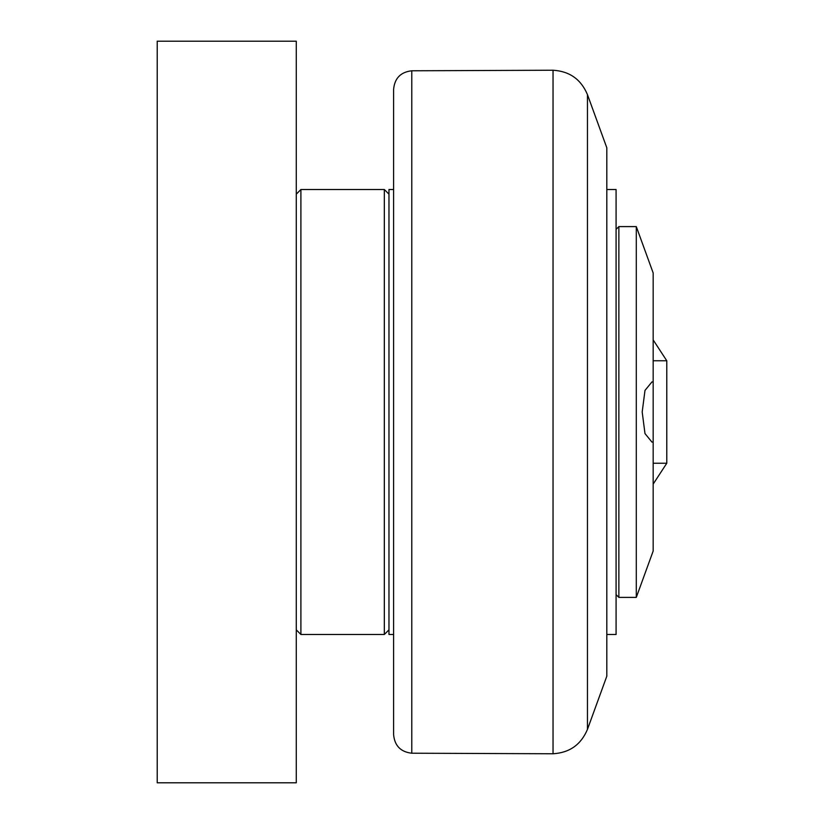 <?xml version="1.0" encoding="UTF-8"?>
<svg xmlns="http://www.w3.org/2000/svg" width="824" height="824" viewBox="0 0 824 824"><rect width="100%" height="100%" fill="white"/><g stroke="black" fill="none" stroke-linecap="round" stroke-linejoin="round"><path stroke-width="1.24" d="M616.084 594.619L618.865 597.4L618.865 226.6L616.084 229.381M618.865 597.4L636.293 597.4L636.293 226.6L618.865 226.6M651.99 381.873L653.164 382.048L653.164 441.952L651.99 442.127L644.986 433.579L642.195 412L644.986 390.422L651.99 381.873M653.164 441.952L653.164 551.05L636.293 597.4M636.293 226.6L653.164 272.95L653.164 382.048M606.814 189.52L616.084 189.52L616.084 634.48L606.814 634.48M587.461 94.636L606.814 147.805L606.814 676.195L587.461 729.364L587.461 94.636C581.044 79.372 569.569 71.235 553.038 70.236L553.038 753.764C569.569 752.765 581.044 744.628 587.461 729.364M393.604 634.48L388.969 634.48L388.969 189.52L393.604 189.52M411.784 70.782C400.711 72.038 394.655 78.218 393.604 89.322L393.604 734.678C394.655 745.782 400.711 751.962 411.784 753.218L411.784 70.782L553.038 70.236M388.969 194.155L384.334 189.52L384.334 634.48L388.969 629.845M296.269 629.845L300.904 634.48L300.904 189.52L384.334 189.52M157.219 782.8L296.269 782.8L296.269 41.2L157.219 41.2L157.219 782.8M653.164 360.757L666.781 360.757L653.164 339.9M666.781 360.757L666.781 463.243L653.164 463.243M666.781 463.243L653.164 484.1M411.784 753.218L553.038 753.764M300.904 634.48L384.334 634.48M296.269 194.155L300.904 189.52"/></g></svg>
